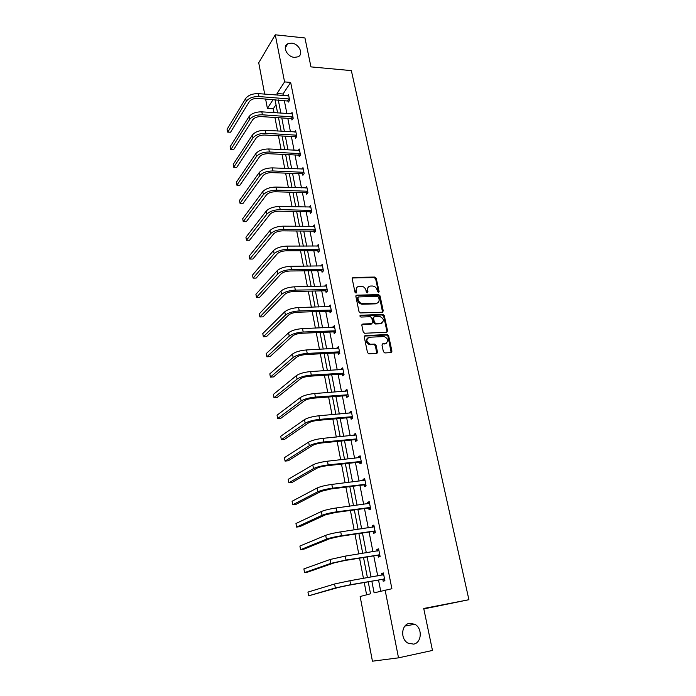 <?xml version="1.0" encoding="UTF-8"?>
<svg xmlns="http://www.w3.org/2000/svg" width="696" height="696" viewBox="0 0 696 696"><rect width="100%" height="100%" fill="white"/><g stroke="black" fill="none" stroke-linecap="round" stroke-linejoin="round"><path stroke-width="1.04" d="M409.405 623.364C401.331 624.469 400.191 639.076 407.969 643.13L413.624 644.131C421.846 642.843 422.611 628.027 414.755 624.242L409.405 623.364M291.58 43.135L287.779 43.787C281.95 46.441 287.126 57.002 294.478 57.377L298.071 56.802C304.082 54.236 298.984 43.57 291.58 43.135M378.485 292.572L379.129 291.668L376.249 278.296L374.796 277.06L353.107 277.382L352.176 278.67L354.986 292.207L356.03 293.086L356.691 292.172L356.335 290.415C356.056 287.935 357.065 286.543 359.371 286.256L361.189 286.221C363.59 286.421 365.165 287.752 365.922 290.206L366.287 291.955L367.305 292.825L367.975 291.92L367.61 290.171C367.323 287.7 368.315 286.326 370.594 286.039L372.395 286.004C374.77 286.204 376.327 287.526 377.084 289.962L377.458 291.702L378.511 292.19L375.64 278.835L374.178 277.6L352.228 277.982M356.091 293.086L355.734 290.945L356.335 290.415M367.366 292.825L367.001 290.702L367.61 290.171M383.4 351.689L384.897 352.942L391.022 352.602L391.944 351.219L388.629 335.803L387.272 334.558L365.217 335.55L364.252 336.925L367.488 352.55L368.819 353.812L376.527 353.403L377.467 352.011L376.066 345.338L374.726 344.085L370.42 344.259C366.061 341.823 365.713 339.474 369.376 337.221L384.183 336.551C388.533 338.917 388.916 341.249 385.314 343.546L382.922 343.659L381.982 345.033L383.4 351.689M264.68 94.125L258.721 62.779L275.259 34.8L304.944 37.967L310.964 66.886L351.35 70.618L468.913 599.708L423.725 608.469L432.468 650.456L398.521 657.842L372.438 661.2L360.145 596.515L370.533 593.784L368.219 581.83M275.259 34.8L284.577 81.91L277.043 93.534L277.347 95.1M371.838 581.195L374.1 592.844L391.892 588.729L290.658 82.415L284.577 81.91M385.088 589.956L398.521 657.842M382.348 312.217L383.27 310.903L380.033 295.87L378.589 294.634L356.822 295.156L355.865 296.47L359.023 311.695L360.441 312.948L382.348 312.217M382.556 312.191L379.407 296.392L377.971 295.156L378.589 294.634L377.945 295.156L355.934 295.73M384.305 315.706L387.576 330.931L386.654 332.279L364.6 333.245L363.234 331.992L361.859 325.371L362.816 324.014L371.751 323.657L372.691 322.318L371.777 317.976L370.376 316.724L360.937 317.054C359.762 316.445 359.658 315.836 360.624 315.236L382.904 314.462L384.305 315.706L383.67 316.21L386.941 331.409L387.576 330.931M423.82 608.913L468.913 599.708M275.999 104.678L273.276 108.811L274.015 112.682M274.937 117.485L277.539 131.013M278.452 135.798L281.097 149.588M282.019 154.347L284.716 168.397M285.621 173.139L288.37 187.45M289.284 192.166L292.076 206.747M292.981 211.454L295.835 226.304M296.731 230.985L299.645 246.123M300.533 250.778L303.5 266.203M304.387 270.831L307.406 286.561M308.293 291.154L311.364 307.18M312.243 311.756L315.384 328.094M316.254 332.636L319.455 349.288M320.317 353.794L323.579 370.768M324.44 375.248L327.764 392.553M328.616 397.007L332.009 414.651M332.853 419.062L336.307 437.053M337.151 441.429L340.675 459.769M341.501 464.11L345.094 482.815M345.921 487.122L349.583 506.192M350.401 510.455L354.142 529.908M354.951 534.128L358.762 553.972M359.562 558.149L363.451 578.385M364.243 582.517L366.609 594.819M273.276 108.811L267.394 108.402L265.594 98.963M278.278 99.902L280.853 113.144M281.784 117.929L284.403 131.413M285.334 136.181L288.005 149.927M288.927 154.677L291.65 168.676M292.564 173.4L295.339 187.659M296.252 192.366L299.08 206.895M299.985 211.584L302.864 226.383M303.769 231.046L306.701 246.132M307.606 250.769L310.59 266.142M311.486 270.753L314.531 286.421M315.427 291.006L318.533 306.971M319.412 311.521L322.579 327.799M323.457 332.323L326.685 348.913M327.555 353.411L330.844 370.315M331.714 374.779L335.063 392.022M335.924 396.45L339.344 414.024M340.196 418.418L343.676 436.331M344.529 440.699L348.078 458.96M348.913 463.284L352.541 481.91M353.368 486.2L357.065 505.192M357.892 509.437L361.65 528.812M362.468 533.014L366.314 552.772M367.123 556.93L371.038 577.08M273.154 99.519L267.394 108.402M367.418 577.706L363.521 557.513M362.712 553.337L358.884 533.545M358.075 529.334L354.325 509.924M353.498 505.67L349.818 486.635M348.992 482.345L345.381 463.675M344.546 459.343L341.014 441.046M340.161 436.679L336.699 418.722M335.846 414.32L332.444 396.711M331.583 392.274L328.242 375.005M327.381 370.533L324.11 353.594M323.24 349.087L320.03 332.47M319.151 327.938L316.001 311.634M315.114 307.075L312.025 291.076M311.138 286.482L308.102 270.788M307.214 266.176L304.239 250.769M303.334 246.132L300.42 231.02M299.515 226.348L296.653 211.514M295.739 206.825L292.929 192.27M292.015 187.563L289.258 173.278M288.344 168.536L285.63 154.521M284.716 149.762L282.054 135.998M281.132 131.222L278.522 117.72M277.591 112.926L275.033 99.659M290.658 82.415L283.028 93.995L283.342 95.561M284.281 100.346L286.874 113.552M287.813 118.329L290.458 131.77M291.389 136.529L294.077 150.223M295.008 154.964L297.749 168.919M298.68 173.635L301.472 187.85M302.395 192.54L305.24 207.025M306.153 211.697L309.059 226.452M309.972 231.098L312.922 246.14M313.826 250.76L316.845 266.09M317.741 270.683L320.812 286.3M321.709 290.867L324.832 306.779M325.728 311.321L328.912 327.546M329.8 332.053L333.045 348.583M333.932 353.063L337.238 369.915M338.117 374.37L341.492 391.543M342.354 395.963L345.799 413.467M346.66 417.852L350.166 435.705M351.019 440.055L354.595 458.255M355.439 462.562L359.084 481.119M359.928 485.39L363.643 504.313M364.478 508.541L368.262 527.846M369.089 532.031L372.952 551.711M373.769 555.86L377.71 575.931M378.52 580.029L380.695 591.113M283.028 93.995L277.043 93.534M383.583 574.07L381.991 575.192L381.634 573.461L383.357 572.947L384.905 580.742L383.174 581.23L382.826 579.481M377.197 551.041L376.884 549.422L378.58 548.84L380.103 556.53L378.398 557.087L378.058 555.365M372.49 527.229L372.195 525.741L373.865 525.08L375.37 532.658L373.691 533.293L373.352 531.596M367.845 503.756L367.575 502.39L369.219 501.659L370.707 509.124L369.054 509.837L368.723 508.158M363.269 480.614L363.025 479.37L364.643 478.561L366.105 485.93L364.478 486.713L364.147 485.06M358.762 457.803L358.536 456.672L360.128 455.802L361.572 463.058L359.971 463.91L359.649 462.283M354.308 435.305L354.107 434.287L355.673 433.347L357.091 440.507L355.525 441.429L355.204 439.82M349.923 413.12L349.74 412.215L351.289 411.214L352.689 418.27L351.132 419.253L350.819 417.67M345.599 391.239L345.433 390.439L346.956 389.377L348.339 396.346L346.808 397.39L346.504 395.824M341.327 369.663L341.188 368.967L342.684 367.845L344.05 374.709L342.545 375.814L342.241 374.274M337.116 348.374L337.003 347.782L338.474 346.599L339.813 353.377L338.334 354.542L338.038 353.02M332.966 327.381L334.315 325.641L335.637 332.331L334.184 333.549L333.889 332.053M328.869 306.666L330.217 304.97L331.522 311.564L330.087 312.843L329.8 311.356M324.823 286.221L326.172 284.568L327.459 291.076L326.05 292.407L325.763 290.945M320.839 266.055L322.178 264.436L323.449 270.857L322.057 272.24L321.778 270.796M316.897 246.149L318.237 244.566L319.49 250.908L318.124 252.344L317.846 250.917M313.017 226.505L314.348 224.956L315.584 231.211L314.244 232.699L313.966 231.298M309.224 207.112L310.512 205.607L311.73 211.775L310.407 213.315L310.129 211.923M305.518 187.972L306.719 186.502L307.928 192.592L306.623 194.175L306.353 192.809M301.846 169.084L302.978 167.64L304.169 173.652L302.882 175.279L302.621 173.93M298.219 150.432L299.289 149.014L300.463 154.956L299.193 156.626L298.932 155.295M294.634 132.023L295.635 130.631L296.8 136.494L295.548 138.208L295.295 136.894M291.093 113.84L292.042 112.474L293.19 118.268L291.955 120.025L291.694 118.72M287.587 95.883L288.483 94.543L289.614 100.267L288.405 102.06L288.153 100.781M313.009 226.461L314.366 226.47M316.871 246.019L318.446 246.019M320.795 265.837L322.448 265.82M324.762 285.917L326.433 285.882M328.79 306.257L330.461 306.214M376.588 303.621L375.709 303.647M362.486 304.03L361.198 304.074M332.871 326.885L334.55 326.815M337.003 347.782L338.691 347.695M341.188 368.967L342.884 368.863M345.433 390.439L347.139 390.317M349.74 412.215L351.454 412.067M354.107 434.287L355.83 434.121M358.536 456.672L360.267 456.48M363.025 479.37L364.765 479.161M367.575 502.39L369.324 502.155M372.195 525.741L373.952 525.489M376.884 549.422L378.641 549.144M381.634 573.461L383.4 573.156M368.288 287.074L367.001 290.702M357.005 287.335L355.734 290.945M378.659 297.305L377.65 296.444L358.544 296.922L357.875 297.845L358.257 299.706C358.979 302.116 360.511 303.456 362.868 303.708L376.092 303.334C378.372 303.021 379.355 301.62 379.059 299.15L378.659 297.305M357.875 297.453L357.274 298.366L357.875 297.845M377.693 302.873L375.475 303.848L362.259 304.23C359.91 303.969 358.379 302.638 357.657 300.228L357.274 298.366M386.837 332.253L386.941 331.409M371.977 323.631L371.125 324.153L361.955 324.553M383.67 316.21L382.269 314.966L359.962 315.749M380.93 323.301C384.54 320.986 384.122 318.69 379.677 316.393L374.413 316.576L373.474 317.915L374.396 322.248L375.779 323.501L380.93 323.301L380.303 323.797L382.139 322.97M373.561 317.115L372.856 318.411L373.474 317.915M380.303 323.797L375.153 323.997L373.769 322.744L372.856 318.411M386.437 343.241L382.095 344.163M367.523 338.038C365.261 340.883 366.018 343.111 369.793 344.738L370.855 344.268M376.71 353.377L375.431 345.808L374.091 344.555L370.228 344.738M391.169 352.585L387.985 336.281L386.628 335.037L364.365 336.072M288.736 95.831L258.416 93.647L258.964 96.553L289.362 98.98M289.023 101.146L257.816 98.38C253.91 98.327 251.082 99.389 249.351 101.564L230.559 132.231L227.81 132.127L246.236 101.338C248.829 98.058 253.066 96.466 258.964 96.553M230.559 132.231L227.575 132.057L227.087 129.273L245.705 98.449C248.298 95.152 252.526 93.551 258.416 93.647M287.744 100.607L288.953 98.806M292.294 113.779L261.835 111.856L262.392 114.796L292.929 116.963M292.598 119.103L291.285 118.555L261.226 116.589C257.294 116.554 254.458 117.607 252.7 119.738L233.63 149.692L230.855 149.579L249.568 119.538C252.196 116.336 256.467 114.753 262.392 114.796M233.63 149.692L230.628 149.544L230.132 146.726L249.037 116.606C251.656 113.387 255.919 111.804 261.835 111.856M291.285 118.555L292.52 116.789M295.896 131.944L265.298 130.291L265.863 133.275L296.54 135.181M296.226 137.286L294.878 136.721L264.68 135.024C260.73 135.024 257.868 136.059 256.093 138.147L236.736 167.362L233.717 167.24L252.944 137.973C255.606 134.841 259.913 133.275 265.863 133.275M233.717 167.24L233.221 164.386L252.404 135.007C255.058 131.857 259.356 130.291 265.298 130.291M294.878 136.721L296.131 135.007M299.55 150.353L268.813 148.97L269.378 151.989L300.202 153.625M299.906 155.695L298.514 155.13L268.178 153.694C264.21 153.72 261.322 154.756 259.521 156.783L239.876 185.249L236.849 185.153L256.363 156.644C259.06 153.581 263.392 152.032 269.378 151.989M236.849 185.153L236.344 182.265L255.815 153.633C258.503 150.562 262.836 149.014 268.813 148.97M298.514 155.13L299.785 153.451M303.247 168.989L272.362 167.893L272.936 170.955L303.9 172.304M303.63 174.339L302.203 173.765L271.727 172.608C267.734 172.669 264.828 173.687 263.001 175.67L243.061 203.354L240.016 203.293L259.825 175.557C262.557 172.573 266.925 171.042 272.936 170.955M240.016 203.293L239.511 200.37L259.269 172.504C261.992 169.511 266.359 167.98 272.362 167.893M302.203 173.765L303.491 172.138M306.988 187.868L275.964 187.067L276.547 190.165L307.658 191.226M307.406 193.227L305.935 192.644L275.311 191.774C271.301 191.861 268.369 192.87 266.525 194.793L246.288 221.685L243.226 221.65L263.34 194.715C266.098 191.809 270.5 190.295 276.547 190.165M243.226 221.65L242.713 218.692L262.775 191.626C265.533 188.712 269.926 187.189 275.964 187.067M305.935 192.644L307.24 191.061M310.781 206.99L279.618 206.486L280.201 209.626L311.46 210.392M311.234 212.358L309.711 211.767L278.948 211.184C274.92 211.306 271.962 212.306 270.091 214.177L249.542 240.25L246.471 240.233L266.89 214.124C269.691 211.306 274.128 209.8 280.201 209.626M246.471 240.233L245.949 237.24L266.316 210.992C269.108 208.165 273.545 206.66 279.618 206.486M309.711 211.767L311.034 210.227M314.627 226.365L283.307 226.165L283.907 229.341L315.305 229.81M315.114 231.733L313.539 231.133L282.637 230.855C278.583 231.011 275.607 231.994 273.711 233.812L252.848 259.043L249.76 259.06L270.492 233.786C273.328 231.055 277.8 229.576 283.907 229.341M249.76 259.06L249.229 256.024L269.909 230.62C272.745 227.87 277.208 226.383 283.307 226.165M313.539 231.133L314.888 229.645M318.516 245.984L287.056 246.106L287.665 249.333L319.212 249.481M319.046 251.369L317.42 250.76L286.369 250.795C282.298 250.978 279.296 251.943 277.373 253.709L256.189 278.069L253.092 278.113L274.137 253.718C277.017 251.065 281.523 249.603 287.665 249.333M253.092 278.113L252.552 275.042L273.554 250.499C276.425 247.846 280.923 246.375 287.056 246.106M317.42 250.76L318.785 249.316M322.457 265.872L290.858 266.316L291.467 269.587L323.161 269.413M323.04 271.266L321.352 270.64L290.154 270.996C286.056 271.214 283.037 272.171 281.088 273.867L259.582 297.34L256.467 297.41L277.834 273.911C280.758 271.353 285.299 269.909 291.467 269.587M256.467 297.41L255.919 294.304L277.243 270.657C280.149 268.082 284.69 266.638 290.858 266.316M321.352 270.64L322.735 269.256M326.459 286.021L294.704 286.804L295.322 290.11L327.172 289.606M327.085 291.424L325.328 290.789L293.99 291.467C289.875 291.72 286.822 292.659 284.855 294.304L263.01 316.854L259.878 316.958L281.584 294.373C284.542 291.911 289.118 290.484 295.322 290.11M259.878 316.958L259.33 313.809L280.984 291.076C283.933 288.596 288.501 287.17 294.704 286.804M325.328 290.789L326.737 289.449M330.504 306.449L298.601 307.562L299.236 310.921L331.226 310.077M331.192 311.86L329.365 311.208L297.879 312.217C293.738 312.504 290.667 313.435 288.666 315.01L266.481 336.62L263.34 336.76L285.386 315.123C288.379 312.748 292.999 311.347 299.236 310.921M263.34 336.76L262.784 333.567L284.768 311.773C287.761 309.389 292.372 307.989 298.601 307.562M329.365 311.208L330.8 309.92M334.611 327.146L302.56 328.608L303.195 332.009L335.341 330.826M335.359 332.566L333.454 331.896L301.82 333.254C297.653 333.575 294.565 334.489 292.529 336.003L270.005 356.639L266.846 356.813L289.231 336.142C292.268 333.871 296.922 332.497 303.195 332.009M266.846 356.813L266.281 353.577L288.614 332.758C291.641 330.47 296.296 329.086 302.56 328.608M333.454 331.896L334.906 330.67M376.945 353.29L377.493 352.428M338.769 348.122L306.562 349.949L307.214 353.394L339.509 351.854M339.587 353.551L337.603 352.872L305.814 354.577C301.629 354.934 298.506 355.839 296.452 357.283L273.563 376.919L270.387 377.128L293.138 357.466C296.218 355.291 300.907 353.933 307.214 353.394M270.387 377.128L269.822 373.848L292.511 354.029C295.582 351.837 300.272 350.48 306.562 349.949M337.603 352.872L339.074 351.697M342.989 369.385L310.634 371.577L311.286 375.074L343.737 373.169M343.885 374.831L341.806 374.126L309.868 376.197C305.657 376.597 302.508 377.484 300.428 378.859L277.173 397.468L273.989 397.703L297.096 379.076C300.22 377.006 304.952 375.675 311.286 375.074M273.989 397.703L273.406 394.388L296.452 375.588C299.576 373.508 304.3 372.169 310.634 371.577M341.806 374.126L343.302 373.021M347.26 390.943L314.749 393.518L315.418 397.059L348.026 394.771M348.252 396.398L346.06 395.676L313.974 398.121C309.746 398.556 306.571 399.426 304.457 400.731L280.836 418.287L277.634 418.557L301.107 400.992C304.274 399.025 309.041 397.72 315.418 397.059M277.634 418.557L277.043 415.199L300.463 397.459C303.621 395.476 308.389 394.171 314.749 393.518M346.06 395.676L347.582 394.632M351.602 412.798L318.933 415.764L319.603 419.357L352.367 416.686M352.689 418.27L350.384 417.53L318.142 420.349C313.887 420.828 310.686 421.68 308.537 422.907L284.542 439.376L281.323 439.689L305.179 423.212C308.389 421.358 313.2 420.079 319.603 419.357M281.323 439.689L280.732 436.279L304.517 419.627C307.728 417.765 312.53 416.478 318.933 415.764M350.384 417.53L351.924 416.539M355.995 434.957L323.17 438.323L323.849 441.969L356.778 438.898M357.074 440.411L354.76 439.681L322.361 442.9C318.089 443.413 314.862 444.257 312.678 445.405L288.301 460.752L285.064 461.1L309.302 445.745C312.565 444.013 317.411 442.752 323.849 441.969M285.064 461.1L284.464 457.646L308.641 442.108C311.886 440.359 316.732 439.098 323.17 438.323M354.76 439.681L356.326 438.758M360.45 457.429L327.468 461.204L328.164 464.902L361.241 461.422M359.867 457.681L360.432 457.333M361.529 462.866L359.197 462.144L326.642 465.763C322.344 466.329 319.09 467.147 316.88 468.217L292.103 482.415L288.857 482.798L313.487 468.599C316.793 466.981 321.683 465.755 328.164 464.902M288.857 482.798L288.24 479.3L312.817 464.919C316.115 463.284 320.995 462.048 327.468 461.204M359.197 462.144L360.798 461.283M364.974 480.214L331.827 484.425L332.531 488.174L365.774 484.268M364.165 480.501L364.93 480.022M366.044 485.634L363.704 484.921L330.991 488.957L321.143 491.359L295.965 504.374L292.694 504.791L317.733 491.785C321.091 490.288 326.024 489.088 332.531 488.174M292.694 504.791L292.076 501.25L317.045 488.044C320.395 486.53 325.319 485.321 331.827 484.425M363.704 484.921L365.322 484.138M369.559 503.33L336.255 507.967L336.968 511.777L370.368 507.445M368.523 503.66L369.498 503.034M370.62 508.724L368.271 508.028L335.402 512.491L325.467 514.84L299.872 526.628L296.592 527.09L322.039 515.301C325.441 513.935 330.417 512.761 336.968 511.777M296.592 527.09L295.965 523.496L321.343 511.517C324.745 510.125 329.713 508.941 336.255 507.967M368.271 508.028L369.915 507.314M374.204 526.776L340.744 531.866L341.466 535.729L375.031 530.952M372.943 527.159L374.126 526.376M375.266 532.144L372.899 531.466L339.874 536.364L329.861 538.652L303.839 549.188L300.541 549.692L326.407 539.165C329.861 537.921 334.88 536.781 341.466 535.729M300.541 549.692L299.906 546.047L325.702 535.32C329.147 534.058 334.167 532.901 340.744 531.866M372.899 531.466L374.579 530.822M378.92 550.562L345.294 556.113L346.034 560.028L379.764 554.799M377.432 550.997L378.824 550.049M379.981 555.904L377.597 555.243L344.407 560.593L334.306 562.82L307.858 572.06L304.543 572.599L330.844 563.377L346.034 560.028M304.543 572.599L303.9 568.91L330.13 559.471L345.294 556.113M377.597 555.243L379.303 554.668M383.705 574.696L349.923 580.716L350.662 584.692L384.557 578.994M384.757 580.003L382.365 579.359L349.018 585.179L338.822 587.337L308.606 595.837L335.341 587.946L350.662 584.692M308.606 595.837L307.954 592.087L334.619 583.987L349.923 580.716M382.365 579.359L384.096 578.863M378.511 292.19L379.129 291.668M356.1 292.703L356.691 292.172M367.366 292.442L367.975 291.92M353.107 277.382L352.515 277.93L353.133 277.382M374.178 277.6L374.796 277.06M375.64 278.835L376.249 278.296M356.221 295.687L356.822 295.156M379.407 296.392L380.033 295.87M382.635 311.408L383.27 310.903M357.657 300.228L358.257 299.706M362.416 304.23L363.025 303.708M375.475 303.848L376.092 303.334M362.207 324.51L362.816 324.014M371.125 324.153L371.751 323.657M360.015 315.74L360.624 315.236M382.2 314.966L382.826 314.462M373.769 322.744L374.396 322.248M375.257 323.997L375.884 323.501M382.278 344.137L382.922 343.659M384.679 344.015L385.314 343.546M373.935 344.555L374.561 344.085M375.431 345.808L376.066 345.338M376.832 352.472L377.467 352.011M364.591 336.038L365.217 335.55M386.506 335.037L387.141 334.55M387.985 336.281L388.629 335.803M391.3 351.68L391.944 351.219M245.705 98.449L246.236 101.338M249.037 116.606L249.568 119.538M252.404 135.007L252.944 137.973M255.815 153.633L256.363 156.644M259.269 172.504L259.825 175.557M262.775 191.626L263.34 194.715M266.316 210.992L266.89 214.124M269.909 230.62L270.492 233.786M273.554 250.499L274.137 253.718M277.243 270.657L277.834 273.911M280.984 291.076L281.584 294.373M284.768 311.773L285.386 315.123M288.614 332.758L289.231 336.142M292.511 354.029L293.138 357.466M296.452 375.588L297.096 379.076M300.463 397.459L301.107 400.992M304.517 419.627L305.179 423.212M308.641 442.108L309.302 445.745M312.817 464.919L313.487 468.599M317.045 488.044L317.733 491.785M321.343 511.517L322.039 515.301M325.702 535.32L326.407 539.165M330.13 559.471L330.844 563.377M334.619 583.987L335.341 587.946M285.247 47.893L287.779 43.787M362.259 304.23L362.868 303.708M375.153 323.997L375.779 323.501M382.269 314.966L382.904 314.462M369.793 344.738L370.42 344.259M374.091 344.555L374.726 344.085M386.628 335.037L387.272 334.558M404.941 626.069L414.755 624.242"/></g></svg>
